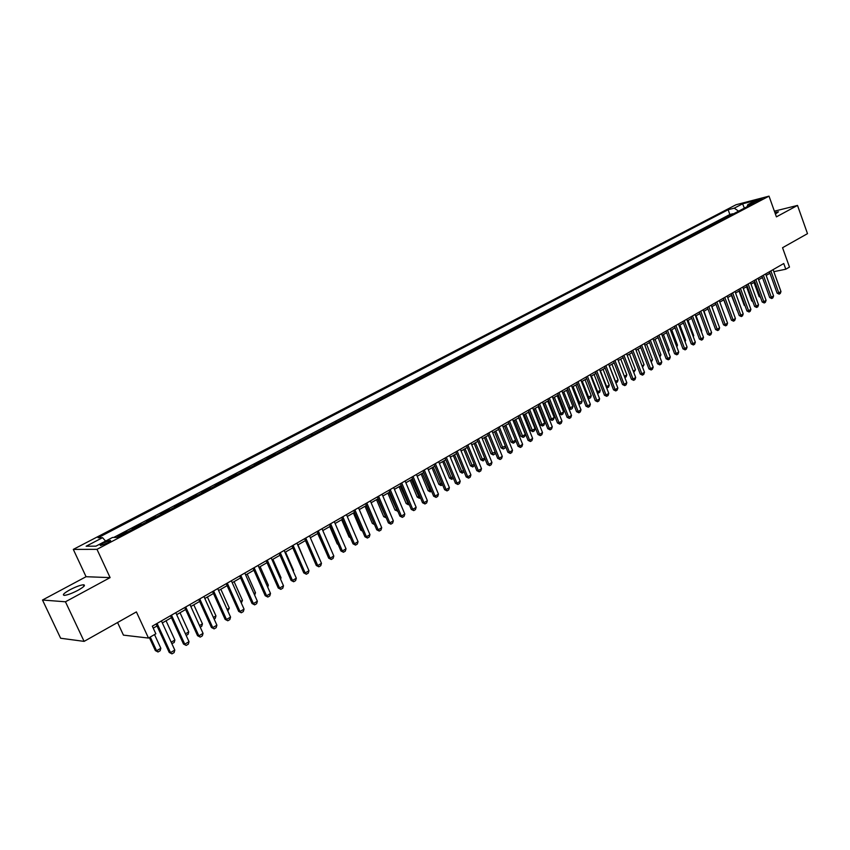 <?xml version="1.0" encoding="UTF-8"?>
<svg xmlns="http://www.w3.org/2000/svg" width="850" height="850" viewBox="0 0 850 850"><rect width="100%" height="100%" fill="white"/><g stroke="black" fill="none" stroke-linecap="round" stroke-linejoin="round"><path stroke-width="1.27" d="M78.009 590.282C84.076 586.829 85.85 584.991 83.321 584.779C80.091 585.172 75.618 586.851 69.891 589.815C63.771 593.279 61.976 595.128 64.515 595.361C67.777 594.947 72.271 593.258 78.009 590.282M775.412 214.072L778.441 211.82L774.839 212.468M107.536 542.927C110.479 541.301 111.329 540.472 110.107 540.419L103.296 542.969C100.343 544.595 99.493 545.434 100.714 545.487L107.536 542.927M117.566 622.519L123.441 635.131L148.484 638.063L155.847 633.803L152.32 626.153L783.753 263.521L785.793 269.216L789.48 267.081L782.553 247.722L807.5 233.654L797.513 205.424L774.382 211.183M42.5 600.026L60.626 638.244L84.108 641.378L65.45 601.789L110.107 577.617L96.985 549.334L73.302 549.398L86.062 576.714L42.5 600.026L65.45 601.789M96.985 549.334L769.016 196.148L736.026 204.754L73.302 549.398M729.959 215.709L732.934 214.147M726.899 217.313L725.337 218.131M725.188 217.749L720.588 220.161L722.298 219.725M714.574 223.784L717.655 222.169M706.775 227.874L709.899 226.238M698.902 232.008L702.079 230.35M690.944 236.183L694.174 234.494M682.911 240.401L686.194 238.68M674.804 244.662L678.13 242.919M666.612 248.965L669.991 247.191M658.336 253.3L661.768 251.504M649.984 257.688L653.469 255.861M641.548 262.119L645.086 260.259M633.016 266.592L636.618 264.711M624.41 271.118L628.054 269.206M615.708 275.687L619.416 273.743M606.911 280.298L610.683 278.322M598.028 284.962L601.864 282.954M589.061 289.669L592.949 287.629M579.987 294.429L583.939 292.358M570.828 299.243L574.844 297.139M561.574 304.098L565.643 301.962M552.213 309.017L556.357 306.839M542.757 313.979L546.964 311.769M533.194 318.994L537.476 316.752M523.536 324.073L527.882 321.789M513.761 329.194L518.181 326.878M503.891 334.379L508.374 332.021M493.914 339.618L498.472 337.227M483.82 344.919L488.453 342.486M473.62 350.274L478.327 347.799M463.303 355.693L468.084 353.175M452.869 361.165L457.725 358.615M442.319 366.701L447.259 364.108M431.641 372.311L436.666 369.665M420.856 377.974L425.956 375.296M409.934 383.701L415.129 380.981M398.894 389.502L404.175 386.729M387.728 395.367L393.082 392.551M376.422 401.296L381.873 398.438M364.99 407.299L370.536 404.388M353.419 413.366L359.061 410.412M341.721 419.517L347.448 416.5M329.874 425.733L335.697 422.673M317.889 432.023L323.808 428.91M305.756 438.388L311.78 435.232M293.473 444.837L299.604 441.618M281.042 451.361L287.279 448.088M268.462 457.969L267.027 458.129L274.582 454.155L274.794 454.644M255.722 464.652L254.299 464.801L261.949 460.785L262.161 461.274M242.824 471.431L241.411 471.559L249.167 467.5L249.379 467.989M229.766 478.284L228.363 478.412L236.215 474.289L236.428 474.778M216.538 485.223L215.156 485.339L223.104 481.164L223.327 481.663M203.15 492.256L201.779 492.352L209.822 488.134L210.046 488.633M189.582 499.375L188.232 499.471L196.382 495.189L196.605 495.688M175.844 506.589L174.505 506.664L182.761 502.339L182.984 502.839M161.925 513.889L160.607 513.963L168.969 509.575L169.192 510.074M147.826 521.294L146.519 521.347L154.998 516.906L155.221 517.416M133.546 528.796L132.26 528.827L140.834 524.333L141.068 524.843M119.074 536.392L117.799 536.414L126.501 531.856L126.735 532.366M755.831 200.951L753.451 202.512L759.794 200.356L762.163 198.794L755.831 200.951L756.16 201.854M738.576 211.183L734.273 208.154L728.131 209.738L98.069 537.763L102.552 537.678L86.137 546.231L95.922 546.157L112.498 537.476L117.172 537.391L754.131 203.012L747.809 204.648L747.086 206.72M734.273 208.154L742.581 203.819L756.128 200.292L747.809 204.648M732.796 213.754L729.863 214.498L113.73 537.455M110.181 540.409L110.404 541.067M126.501 531.856L127.787 531.824M140.834 524.333L142.141 524.28M154.998 516.906L156.315 516.842M168.969 509.575L170.298 509.501M182.761 502.339L184.11 502.254M196.382 495.189L197.742 495.093M209.822 488.134L211.204 488.027M223.104 481.164L224.496 481.047M236.215 474.289L237.617 474.162M249.167 467.5L250.58 467.351M261.949 460.785L263.383 460.636M274.582 454.155L276.027 453.996M287.066 447.61L288.522 447.44M299.391 441.139L300.858 440.959M311.578 434.754L313.055 434.562M323.606 428.442L325.093 428.241M335.495 422.195L336.993 421.993M347.246 416.033L348.755 415.82M358.859 409.944L360.379 409.711M370.334 403.92L371.864 403.686M381.682 397.97L383.223 397.726M392.891 392.084L394.442 391.839M403.984 386.272L405.535 386.017M414.938 380.524L416.5 380.258M425.776 374.839L427.337 374.563M436.486 369.219L438.058 368.942M447.068 363.662L448.662 363.375M457.544 358.169L459.138 357.871M467.904 352.729L469.498 352.431M478.146 347.363L479.751 347.055M488.272 342.04L489.887 341.732M498.291 336.791L499.917 336.473M508.204 331.585L509.83 331.266M518.011 326.442L519.637 326.113M527.712 321.353L529.337 321.024M537.306 316.317L538.942 315.977M546.794 311.344L548.441 310.994M556.187 306.414L557.834 306.064M565.484 301.538L567.141 301.176M574.674 296.714L576.343 296.353M583.78 291.933L585.448 291.571M592.79 287.215L594.458 286.843M601.704 282.529L603.372 282.158M610.523 277.908L612.202 277.525M619.257 273.328L620.936 272.935M627.906 268.791L629.584 268.398M636.459 264.297L638.148 263.904M644.927 259.856L646.616 259.452M653.321 255.457L655.01 255.053M661.619 251.101L663.319 250.697M669.843 246.787L671.543 246.373M677.981 242.516L679.681 242.101M686.046 238.287L687.746 237.873M694.025 234.101L695.725 233.676M701.93 229.946L703.63 229.521M709.761 225.845L711.461 225.42M717.506 221.776L719.217 221.34M148.484 638.063L136.393 611.904L84.108 641.378M769.016 196.148L776.411 216.856L797.513 205.424M773.829 271.66L785.793 269.216M153.244 628.15L157.038 625.961M162.329 622.923L171.424 617.684M176.683 614.667L185.629 609.514M190.836 606.518L199.633 601.449M204.818 598.474L213.467 593.491M218.609 590.537L227.12 585.639M232.22 582.696L240.593 577.883M245.661 574.972L253.895 570.222M258.931 567.332L267.027 562.668M272.032 559.789L280.001 555.209M284.962 552.351L292.804 547.836M297.734 544.999L305.447 540.558M310.346 537.742L317.942 533.375M322.809 530.57L330.278 526.267M335.112 523.494L342.465 519.254M347.267 516.503L354.503 512.327M359.274 509.586L366.392 505.484M371.131 502.764L378.144 498.727M382.851 496.017L389.757 492.044M394.432 489.356L401.232 485.446M405.875 482.768L412.569 478.922M417.18 476.266L423.767 472.473M428.358 469.837L434.839 466.098M439.397 463.473L445.793 459.797M450.319 457.194L456.609 453.571M461.104 450.989L467.298 447.419M471.771 444.848L477.881 441.331M482.322 438.781L488.336 435.317M492.745 432.777L498.663 429.367M503.051 426.849L508.884 423.491M513.251 420.973L518.989 417.669M523.324 415.172L528.987 411.921M533.301 409.445L538.868 406.236M543.161 403.771L548.654 400.605M552.904 398.151L558.322 395.038M562.551 392.604L567.885 389.534M572.093 387.111L577.352 384.094M581.528 381.682L586.713 378.707M590.867 376.306L595.967 373.373M600.1 370.993L605.136 368.103M609.248 365.734L614.199 362.886M618.29 360.527L623.167 357.723M627.236 355.385L632.049 352.612M636.087 350.285L640.836 347.554M644.852 345.249L649.528 342.55M653.523 340.255L658.134 337.599M662.107 335.314L666.644 332.701M670.607 330.427L675.081 327.845M679.012 325.582L683.421 323.043M687.331 320.801L691.688 318.293M695.576 316.051L699.869 313.586M703.736 311.355L707.965 308.922M711.811 306.712L715.976 304.311M719.812 302.111L723.913 299.742M727.727 297.553L731.776 295.226M735.569 293.038L739.564 290.743M743.325 288.575L747.267 286.312M751.018 284.155L754.896 281.913M758.625 279.767L762.461 277.567M766.169 275.432L769.941 273.254M729.863 214.498L728.131 209.738M102.552 537.678L105.602 541.089M744.377 208.133L742.581 203.819M110.107 577.617L86.062 576.714M773.096 269.641L780.98 291.55L780.279 293.473L779.163 294.132L778.77 292.868L777.123 293.176L769.409 271.756M780.98 291.55L778.77 292.868L770.865 270.916M779.163 294.132L777.123 293.176M754.003 282.434L759.124 296.565L760.144 296.374M760.495 297.351L759.124 296.565M765.627 273.923L773.574 295.938L772.862 297.872L771.747 298.531L771.332 297.256L769.696 297.564L761.919 276.059M773.574 295.938L771.332 297.256L763.364 275.219M771.747 298.531L769.696 297.564M758.083 278.258L766.084 300.358L765.372 302.303L764.246 302.972L763.831 301.697L762.184 302.005L754.354 280.404M766.084 300.358L763.831 301.697L755.799 279.565M764.246 302.972L762.184 302.005M750.465 282.636L758.529 304.831L757.817 306.776L756.681 307.456L756.245 306.181L754.609 306.478L746.714 284.793M758.529 304.831L756.245 306.181L748.159 283.953M756.681 307.456L754.609 306.478M742.773 287.056L750.901 309.347L750.189 311.302L749.041 311.982L748.595 310.707L746.959 311.004L739.001 289.212M750.901 309.347L748.595 310.707L740.446 288.384M749.041 311.982L746.959 311.004M746.544 286.726L751.708 300.911L752.526 300.762M752.813 301.548L751.708 300.911M739.011 291.061L744.218 305.309L744.834 305.192M745.057 305.788L744.218 305.309M731.414 295.428L737.067 309.666M737.216 310.059L736.653 309.74M723.732 299.848L729.226 314.181M735.006 291.507L743.197 313.905L742.486 315.871L741.317 316.551L740.871 315.276L739.234 315.562L731.213 293.686M743.197 313.905L740.871 315.276L732.657 292.857M741.317 316.551L739.234 315.562M727.164 296.013L735.42 318.506L734.697 320.471L733.529 321.172L733.061 319.897L731.436 320.174L723.35 298.201M735.42 318.506L733.061 319.897L724.795 297.373M733.529 321.172L731.436 320.174M717.357 321.714L711.918 306.648M719.238 300.571L727.558 323.149L726.846 325.136L725.656 325.837L725.188 324.551L723.552 324.838L715.413 302.77M727.558 323.149L725.188 324.551L716.847 301.941M725.656 325.837L723.552 324.838M709.325 326.432L704.034 311.185M711.237 305.161L719.621 327.845L718.909 329.832L717.708 330.544L717.23 329.258L715.594 329.534L707.391 307.371M719.621 327.845L717.23 329.258L708.826 306.553M717.708 330.544L715.594 329.534M701.207 331.192L701.707 330.894L696.076 315.764M701.707 330.894L701.409 331.734M703.152 309.804L711.609 332.584L710.887 334.581L709.676 335.304L709.187 334.018L707.561 334.284L699.284 312.024M711.609 332.584L709.187 334.018L700.719 311.206M709.676 335.304L707.561 334.284M693.016 335.994L693.717 335.58L688.043 320.386M693.717 335.58L693.303 336.759M694.992 314.489L703.513 337.376L702.791 339.384L701.569 340.106L701.069 338.821L699.433 339.086L691.103 316.721M703.513 337.376L701.069 338.821L692.527 315.902M701.569 340.106L699.433 339.086M684.739 340.85L685.642 340.319L679.926 325.061M685.642 340.319L685.1 341.838M686.747 319.228L695.332 342.21L694.609 344.218L693.377 344.951L692.867 343.666L691.241 343.931L682.837 321.47M695.332 342.21L692.867 343.666L684.261 320.652M693.377 344.951L691.241 343.931M676.366 345.759L677.492 345.111L671.723 329.779M677.492 345.111L676.823 346.97M678.417 324.009L687.076 347.098L686.354 349.116L685.111 349.86L684.579 348.574L682.954 348.829L674.486 326.272M687.076 347.098L684.579 348.574L675.909 325.454M685.111 349.86L682.954 348.829M667.919 350.721L669.258 349.934L663.446 334.539M669.258 349.934L668.408 352.017M670.013 328.844L678.725 352.027L678.013 354.057L676.749 354.811L676.207 353.515L674.592 353.77L666.049 331.118M678.725 352.027L676.207 353.515L667.463 330.299M676.749 354.811L674.592 353.77M659.388 355.725L660.939 354.822L655.084 339.352M660.939 354.822L659.876 357.032M661.502 333.721L670.299 357.011L669.577 359.051L668.302 359.805L667.749 358.519L666.134 358.764L657.528 336.005M670.299 357.011L667.749 358.519L658.941 335.197M668.302 359.805L666.134 358.764M650.76 360.793L652.534 359.752L646.638 344.218M652.534 359.752L651.259 362.1M652.917 338.651L661.778 362.058L661.056 364.098L659.77 364.862L659.207 363.577L657.592 363.821L648.922 340.956M661.778 362.058L659.207 363.577L650.324 340.149M659.77 364.862L657.592 363.821M642.048 365.904L644.056 364.724L638.106 349.127M644.056 364.724L642.547 367.211M644.247 343.634L653.183 367.147L652.449 369.197L651.153 369.973L650.579 368.677L648.964 368.911L640.22 345.95M653.183 367.147L650.579 368.677L641.622 345.142M651.153 369.973L648.964 368.911M633.239 371.067L635.481 369.761L629.478 354.089M635.481 369.761L633.749 372.385M635.471 348.67L644.481 372.279L643.758 374.351L642.451 375.126L641.856 373.841L640.252 374.064L631.433 350.997M644.481 372.279L641.856 373.841L632.825 350.189M642.451 375.126L640.252 374.064M624.346 376.295L626.822 374.839L620.776 359.104M626.822 374.839L626.11 376.879L624.856 377.612M626.609 353.759L635.694 377.485L634.971 379.557L633.643 380.343L633.048 379.047L631.433 379.27L622.551 356.097M635.694 377.485L633.048 379.047L623.942 355.3M633.643 380.343L631.433 379.27M615.336 381.533L618.067 379.971L611.968 364.161M618.067 379.971L617.355 382.022L615.836 382.819M609.312 365.691L616.037 382.797M617.663 358.902L626.822 382.734L626.099 384.816L624.761 385.613L624.134 384.317L622.54 384.54L613.572 361.25M626.822 382.734L624.134 384.317L614.954 360.453M624.761 385.613L622.54 384.54M606.22 386.771L609.227 385.167L603.086 369.283M609.227 385.167L608.515 387.217L606.645 387.876M600.398 370.823L607.187 388.004M608.611 364.098L617.844 388.036L617.121 390.129L615.772 390.936L615.134 389.64L613.541 389.853L604.499 366.467M617.844 388.036L615.134 389.64L605.88 365.67M615.772 390.936L613.541 389.853M596.997 392.062L600.291 390.405L594.097 374.446M600.291 390.405L599.579 392.466L597.327 392.923M591.388 376.008L598.241 393.263M599.473 369.346L608.781 393.401L608.058 395.505L606.688 396.312L606.039 395.016L604.446 395.229L595.329 371.726M608.781 393.401L606.039 395.016L596.711 370.94M606.688 396.312L604.446 395.229M587.669 397.418L591.271 395.696L585.023 379.674M591.271 395.696L590.559 397.768L588.933 398.608L587.913 398.023M582.282 381.257L589.199 398.576M590.229 374.659L599.622 398.82L598.889 400.934L597.508 401.752L596.849 400.456L595.255 400.658L586.064 377.049M599.622 398.82L596.849 400.456L587.435 376.263M597.508 401.752L595.255 400.658M578.244 402.815L582.144 401.051L575.843 384.954M582.144 401.051L581.432 403.134L580.061 403.941L578.383 403.176M573.081 386.548L580.061 403.941M580.879 380.024L590.357 404.292L589.634 406.417L588.232 407.246L587.562 405.949L585.969 406.151L576.693 382.426M590.357 404.292L587.562 405.949L578.064 381.65M588.232 407.246L585.969 406.151M568.714 408.276L572.932 406.459L566.578 390.288M572.932 406.459L572.22 408.553L570.828 409.371L568.756 408.372M563.773 391.903L570.828 409.371M571.444 385.443L580.996 409.838L580.263 411.963L578.85 412.803L578.17 411.506L576.576 411.697L567.226 387.866M580.996 409.838L578.17 411.506L568.586 387.09M578.85 412.803L576.576 411.697M553.063 398.066L559.258 413.759L560.798 413.578L563.614 411.931L557.207 395.686M563.614 411.931L562.902 414.024L561.499 414.853L559.258 413.759M554.381 397.311L561.499 414.853M561.893 390.926L571.529 415.427L570.807 417.573L569.372 418.413L568.671 417.116L567.088 417.308L557.653 393.359M571.529 415.427L568.671 417.116L559.013 392.583M569.372 418.413L567.088 417.308M552.245 396.472L561.967 421.09L561.234 423.236L559.789 424.097L559.077 422.801L557.494 422.971L547.984 398.916M561.967 421.09L559.077 422.801L549.323 398.151M559.789 424.097L557.494 422.971M542.491 402.071L552.287 426.806L551.565 428.963L550.099 429.834L549.366 428.538L547.804 428.708L538.199 404.536M552.287 426.806L549.366 428.538L539.538 403.771M550.099 429.834L547.804 428.708M543.564 403.527L549.822 419.294L551.352 419.124L554.2 417.456L547.74 401.136M554.2 417.456L553.488 419.56L552.064 420.399L549.822 419.294M544.871 402.772L552.064 420.399M533.97 409.052L540.271 424.894L541.801 424.724L544.68 423.034L538.167 406.64M544.68 423.034L543.968 425.159L542.534 425.999L540.271 424.894M535.277 408.308L542.534 425.999M524.269 414.641L530.623 430.546L532.153 430.387L535.054 428.687L528.487 412.207M535.054 428.687L534.352 430.812L532.897 431.662L530.623 430.546M525.566 413.886L532.897 431.662M532.621 407.745L542.513 432.597L541.79 434.764L540.313 435.636L539.559 434.339L537.997 434.499L528.307 410.221M542.513 432.597L539.559 434.339L529.646 409.456M540.313 435.636L537.997 434.499M514.462 420.283L520.88 436.273L522.399 436.114L525.332 434.392L518.702 417.839M525.332 434.392L524.62 436.528L523.154 437.389L520.88 436.273M515.748 419.539L523.154 437.389M522.644 413.472L532.631 438.441L531.898 440.619L530.4 441.501L529.635 440.204L528.073 440.364L518.309 415.958M532.631 438.441L529.635 440.204L519.637 415.204M530.4 441.501L528.073 440.364M504.549 425.988L511.02 442.053L512.529 441.904L515.504 440.162L508.821 423.523M515.504 440.162L514.792 442.297L513.304 443.169L511.02 442.053M505.835 425.244L513.304 443.169M512.561 419.263L522.633 444.348L521.9 446.537L520.391 447.44L519.605 446.144L518.054 446.282L508.194 421.77M522.633 444.348L519.605 446.144L509.511 421.016M520.391 447.44L518.054 446.282M505.484 446.25L504.858 448.141L503.349 449.023L501.054 447.897L505.41 446.08M494.53 431.747L501.054 447.897M495.805 431.014L503.349 449.023M502.361 425.117L512.518 450.33L511.785 452.529L510.266 453.433L509.469 452.136L507.918 452.274L497.973 427.646M512.518 450.33L509.469 452.136L499.279 426.891M510.266 453.433L507.918 452.274M495.306 452.529L494.806 454.049L493.287 454.941L490.981 453.804L495.136 452.104M484.394 437.58L490.981 453.804M485.658 436.858L493.287 454.941M492.044 431.046L502.297 456.376L501.564 458.586L500.023 459.499L499.205 458.203L497.664 458.341L487.624 433.585M502.297 456.376L499.205 458.203L488.931 432.831M500.023 459.499L497.664 458.341M485.021 458.883L483.108 460.923L480.792 459.776L484.744 458.203M474.151 443.477L480.792 459.776M475.405 442.754L483.108 460.923M481.61 437.038L491.959 462.496L491.226 464.716L489.664 465.641L488.835 464.344L487.294 464.461L477.169 439.588M491.959 462.496L488.835 464.344L478.454 438.844M489.664 465.641L487.294 464.461M474.619 465.311L472.823 466.969L470.486 465.821L474.236 464.376M463.781 449.438L470.486 465.821M465.035 448.726L472.823 466.969M471.059 443.094L481.493 468.679L480.771 470.911L479.188 471.846L478.337 470.549L476.808 470.666L466.586 445.666M481.493 468.679L478.337 470.549L467.872 444.933M479.188 471.846L476.808 470.666M464.1 471.814L462.166 473.11L460.073 471.931L463.601 470.613M453.305 455.473L460.073 471.931M454.548 454.761L462.411 473.089M460.381 449.225L470.921 474.938L470.188 477.179L468.594 478.125L467.723 476.829L466.193 476.935L455.887 451.807M470.921 474.938L467.723 476.829L457.162 451.084M468.594 478.125L466.193 476.935M453.443 478.359L451.647 479.294L449.533 478.104L452.848 476.924M442.712 461.571L449.533 478.104M443.944 460.859L451.892 479.272M449.586 455.43L460.222 481.259L459.489 483.512L457.874 484.468L456.981 483.172L455.462 483.278L445.06 458.033M460.222 481.259L456.981 483.172L446.324 457.3M457.874 484.468L455.462 483.278M442.563 484.755L441.001 485.541L438.876 484.351L441.968 483.31M431.991 467.734L438.876 484.351M433.213 467.033L441.246 485.531M438.664 461.699L449.395 487.666L448.662 489.929L447.036 490.896L446.123 489.6L444.614 489.696L434.106 464.323M449.395 487.666L446.123 489.6L435.359 463.601M447.036 490.896L444.614 489.696M431.566 491.215L430.238 491.874L428.103 490.673L430.961 489.77M421.154 473.981L428.103 490.673M422.365 473.28L430.483 491.853M427.614 468.053L438.441 494.147L437.718 496.411L436.061 497.388L435.136 496.103L433.627 496.177L423.024 470.688M438.441 494.147L435.136 496.103L424.277 469.965M436.061 497.388L433.627 496.177M420.431 497.76L419.348 498.27L417.201 497.059L419.826 496.304M410.189 480.282L417.201 497.059M411.389 479.591L419.592 498.259M416.436 474.47L427.369 500.692L426.636 502.977L424.968 503.965L424.012 502.679L422.524 502.743L411.814 477.126M427.369 500.692L424.012 502.679L413.047 476.414M424.968 503.965L422.524 502.743M409.169 504.379L408.34 504.741L406.172 503.529L408.563 502.913M399.096 486.668L406.172 503.529M400.286 485.987L408.574 504.73M405.121 480.973L416.16 507.322L415.427 509.618L413.737 510.616L412.771 509.331L411.272 509.394L400.467 483.639M416.16 507.322L412.771 509.331L401.699 482.928M413.737 510.616L411.272 509.394M397.779 511.073L395.016 510.074L397.152 509.607M387.876 493.127L395.016 510.074M389.056 492.447L397.439 511.275M393.667 487.539L404.812 514.038L404.079 516.332L402.369 517.352L401.381 516.067L399.904 516.12L388.992 490.227M404.812 514.038L401.381 516.067L390.203 489.536M402.369 517.352L399.904 516.12M386.251 517.852L383.733 516.683L385.613 516.375M376.518 499.662L383.733 516.683M377.697 498.982L386.166 517.905M382.086 494.201L393.337 520.827L392.604 523.133L390.873 524.163L389.863 522.878L388.386 522.92L377.379 496.899M393.337 520.827L389.863 522.878L378.579 496.209M390.873 524.163L388.386 522.92M374.531 524.609L372.321 523.388L373.936 523.228M365.033 506.271L372.321 523.388M366.191 505.601L374.276 524.004M370.356 500.937L381.714 527.691L380.991 530.017L379.238 531.059L378.207 529.773L376.741 529.805L365.617 503.657M381.714 527.691L378.207 529.773L366.807 502.966M379.238 531.059L376.741 529.805M353.409 512.964L360.761 530.156L362.111 530.124M362.546 531.154L360.761 530.156M358.487 507.748L369.962 534.65L369.229 536.987L367.455 538.039L366.403 536.754L364.947 536.775L353.717 510.489M369.962 534.65L366.403 536.754L354.896 509.809M367.455 538.039L364.947 536.775M341.647 519.733L349.074 537.009L350.083 536.998M350.413 537.763L349.074 537.009M346.471 514.643L358.052 541.684L357.329 544.032L355.534 545.094L354.461 543.819L353.016 543.83L341.668 517.406M358.052 541.684L354.461 543.819L342.837 516.736M355.534 545.094L353.016 543.83M329.747 526.575L337.237 543.947L337.907 543.947M338.119 544.436L337.237 543.947M334.305 521.634L346.014 548.813L345.281 551.172L343.464 552.245L342.369 550.97L340.935 550.97L329.481 524.408M346.014 548.813L342.369 550.97L330.629 523.749M343.464 552.245L340.935 550.97M317.698 533.513L325.571 550.97M322.001 528.7L333.816 556.028L333.094 558.397L331.245 559.481L330.129 558.206L328.706 558.195L317.135 531.494M333.816 556.028L330.129 558.206L318.272 530.846M331.245 559.481L328.706 558.195M309.527 535.861L321.47 563.327L320.748 565.707L318.877 566.812L317.73 565.537L316.317 565.516L304.629 538.677M321.47 563.327L317.73 565.537L305.766 538.029M318.877 566.812L316.317 565.516M305.713 563.263L297.978 544.861M296.905 543.108L308.964 570.722L308.242 573.112L306.351 574.228L305.182 572.953L303.779 572.921L291.975 545.944M308.964 570.722L305.182 572.953L293.091 545.307M306.351 574.228L303.779 572.921M293.016 570.711L293.569 570.393L285.515 552.032M293.569 570.393L293.282 571.317M284.134 550.449L296.31 578.202L295.587 580.614L293.675 581.74L292.485 580.476L291.082 580.423L279.161 553.308M296.31 578.202L292.485 580.476L280.266 552.67M293.675 581.74L291.082 580.423M280.171 578.244L281.031 577.745L272.892 559.289M281.031 577.745L280.596 579.211M271.182 557.887L283.496 585.788L282.774 588.2L280.829 589.347L279.618 588.083L278.237 588.019L266.188 560.756M283.496 585.788L279.618 588.083L267.272 560.129M280.829 589.347L278.237 588.019M267.155 585.884L268.345 585.193L260.121 566.642M268.345 585.193L267.739 587.212M258.081 565.409L270.512 593.459L269.79 595.893L267.835 597.051L266.581 595.786L265.211 595.712L253.045 568.31M270.512 593.459L266.581 595.786L254.107 567.694M267.835 597.051L265.211 595.712M253.969 593.619L255.489 592.726L247.191 574.09M255.489 592.726L254.671 595.191M244.8 573.038L257.369 601.237L256.647 603.681L254.66 604.86L253.385 603.596L252.025 603.511L239.732 575.949M257.369 601.237L253.385 603.596L240.784 575.344M254.66 604.86L252.025 603.511M240.614 601.46L242.484 600.366L234.09 581.623M242.484 600.366L241.326 603.032M231.349 580.763L244.046 609.121L243.334 611.564L241.315 612.765L238.68 611.405L226.249 583.695M244.046 609.121L240.019 611.501L227.279 583.1M241.315 612.765L238.68 611.405M227.088 609.397L229.309 608.101L220.83 589.252M229.309 608.101L227.811 610.98M217.727 588.582L230.562 617.089L229.84 619.554L227.8 620.766L225.144 619.395L212.585 591.536M230.562 617.089L226.482 619.512L213.605 590.952M227.8 620.766L225.144 619.395M213.393 617.429L215.964 615.921L207.4 596.987M215.964 615.921L215.262 618.343L214.115 619.023M203.926 596.509L216.899 625.175L216.176 627.651L214.115 628.872L211.438 627.491L198.751 599.484M216.899 625.175L212.755 627.619L199.75 598.91M214.115 628.872L211.438 627.491M199.506 625.579L202.449 623.857L193.8 604.817M202.449 623.857L201.748 626.291L200.239 627.183M189.943 604.541L203.054 633.367L202.332 635.853L200.249 637.096L197.561 635.704L184.726 607.537M203.054 633.367L198.857 635.843L185.714 606.974M200.249 637.096L197.561 635.704M185.438 633.834L188.753 631.89L180.019 612.744M188.753 631.89L188.062 634.334L186.182 635.439M175.769 612.68L189.019 641.665L188.307 644.162L186.192 645.416L183.494 644.013L170.521 615.697M189.019 641.665L184.779 644.173L171.488 615.145M186.192 645.416L183.494 644.013M171.19 642.196L174.887 640.029L166.058 620.776M174.887 640.029L174.197 642.483L171.87 643.673M161.415 620.925L174.803 650.069L174.101 652.588L171.955 653.852L169.235 652.439L156.124 623.964M174.803 650.069L170.51 652.609L157.069 623.422M171.955 653.852L169.235 652.439M149.345 637.574L155.369 650.601L156.591 650.76L160.841 648.263L154.519 634.567M160.841 648.263L160.151 650.739L158.026 651.982L155.369 650.601M150.248 637.043L156.591 650.76L158.026 651.982M754.375 202.385L754.173 201.822M84.001 586.224L83.321 584.779"/></g></svg>
